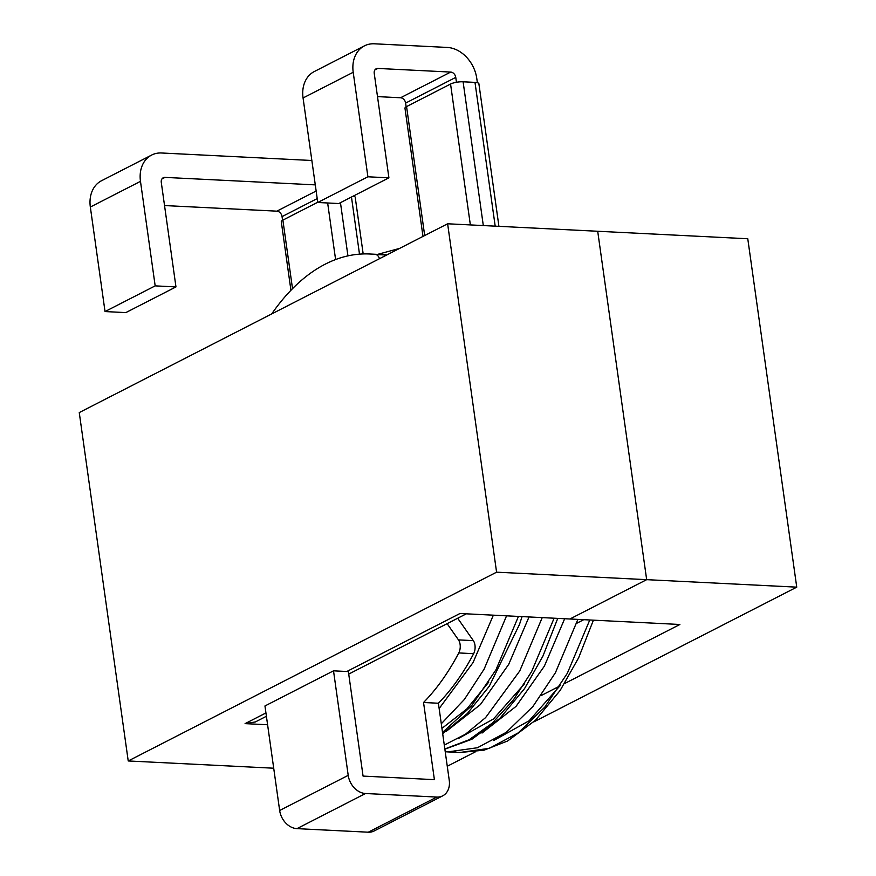 <?xml version="1.0" encoding="UTF-8"?>
<svg xmlns="http://www.w3.org/2000/svg" width="876" height="876" viewBox="0 0 876 876"><rect width="100%" height="100%" fill="white"/><g stroke="black" fill="none" stroke-linecap="round" stroke-linejoin="round"><path stroke-width="1.31" d="M447.625 223.785L496.582 572.181L128.224 760.959L79.256 412.563L447.625 223.785L597.706 231.264L646.663 579.66L569.926 618.993L459.966 613.507L346.819 671.498M128.224 760.959L273.706 768.208M496.582 572.181L646.663 579.66L569.926 618.993L679.885 624.478L564.637 683.532M267.607 724.748L245.083 723.631L255.047 721.999M796.744 587.15L646.663 579.66L597.706 231.264L747.775 238.754L796.744 587.15L533.648 721.977M475.416 751.816L447.264 766.248M473.642 653.682L458.783 652.938A242.148 139.58 -87.1 0 1 423.546 702.497L438.405 703.242A242.148 139.58 -87.1 0 0 473.642 653.682A9.099 5.245 -87.1 0 0 473.336 640.63L457.677 618.248M379.483 258.705A9.099 5.245 -87.1 0 0 375.552 254.489A242.148 139.58 -87.1 0 0 369.825 253.996A242.148 139.58 -87.1 0 0 271.702 313.936M386.929 254.883A242.148 139.58 -87.1 0 0 384.684 254.741L369.825 253.996M458.783 652.938A9.099 5.245 -87.1 0 0 458.476 639.896L447.121 623.657M438.405 703.242L449.257 780.385A18.21 14.115 -117.1 0 1 442.698 795.846A18.21 14.115 -117.1 0 1 436.839 797.061L365.511 793.514A18.21 14.115 -117.1 0 1 348.21 775.348L333.515 670.83L348.374 671.574L363.069 776.092L434.397 779.651L423.546 702.497M442.698 795.846L374.14 830.985A18.21 14.115 -117.1 0 1 368.281 832.2L296.964 828.641A18.21 14.115 -117.1 0 1 279.652 810.486L264.957 705.968L333.515 670.83M518.45 616.419L495.98 669.768L471.54 705.87L442.511 732.456M554.114 618.204L531.644 671.542L513.445 699.847L492.345 723.072L469.131 739.76L444.833 748.98M589.778 619.978L567.309 673.326L544.828 707.063L518.307 732.84L489.301 748.334L459.78 752.506L453.845 751.98M506.569 615.828L484.1 669.176L464.346 699.486L441.296 723.762M542.222 617.613L519.753 670.95L485.578 717.619L465.506 734.176L444.285 745.071M577.886 619.387L555.417 672.735L532.937 706.461L506.416 732.248L477.42 747.743L447.745 751.904M498.926 226.347L478.887 83.746A9.099 2.343 172 0 0 474.989 82.388L463.108 81.796A9.099 2.343 172 0 0 450.56 84.041L406.563 106.598A9.099 2.343 172 0 0 404.975 108.23L422.988 236.411M317.725 202.257L282.882 220.117A9.099 2.343 172 0 0 281.295 221.748L290.931 290.285M363.179 253.941L355.207 197.264A9.099 2.343 172 0 0 353.236 196.125M388.911 177.839L367.898 176.788L317.758 202.487L338.771 203.539L388.911 177.839L374.227 73.321A5.333 4.128 -117.1 0 1 376.143 68.799A5.333 4.128 -117.1 0 1 377.852 68.438L450.691 72.073A5.333 4.128 -117.1 0 1 455.761 77.384L456.451 82.278M377.501 96.612L400.551 97.762A5.333 4.128 -117.1 0 1 405.621 103.083L406.146 106.817M367.898 176.788L353.203 72.27A31.087 24.101 -117.1 0 1 364.394 45.88A31.087 24.101 -117.1 0 1 374.391 43.8L447.231 47.435A31.087 24.101 -117.1 0 1 476.774 78.435L477.376 82.705M317.758 202.487L303.063 97.97A31.087 24.101 -117.1 0 1 314.254 71.569L364.394 45.88M164.535 205.553L276.86 211.16A5.464 4.238 -117.1 0 1 282.05 216.602L282.565 220.281M175.966 286.912L155.172 285.872L105.032 311.56L125.837 312.601L175.966 286.912L161.283 182.394A5.464 4.238 -117.1 0 1 163.254 177.751A5.464 4.238 -117.1 0 1 165.006 177.39L315.283 184.88M155.172 285.872L140.478 181.354A30.956 24.002 -117.1 0 1 151.625 155.063A30.956 24.002 -117.1 0 1 161.578 152.993L311.856 160.494M105.032 311.56L90.337 207.043A30.956 24.002 -117.1 0 1 101.485 180.763L151.625 155.063M265.943 712.944L245.083 723.631M559.874 685.974L541.259 695.511M583.745 619.682L576.616 623.34M386.623 255.047L375.552 254.489M473.336 640.63L458.476 639.896M279.652 810.486L348.21 775.348M296.964 828.641L365.511 793.514M368.281 832.2L436.839 797.061M488.797 682.065L466.777 709.023L441.942 728.372M524.45 683.838L493.429 719.01L458.017 738.742M560.114 685.623L529.093 720.795L493.681 740.527M493.352 615.171L473.051 662.574L439.15 708.553M529.016 616.956L508.715 664.347L480.387 704.6L446.355 731.274M564.681 618.73L544.368 666.132L516.052 706.374L482.019 733.048M483.311 225.559L463.108 81.796M470.357 224.913L450.56 84.041M495.192 226.161L474.989 82.388M424.685 235.545L406.563 106.598M282.882 220.117L292.518 288.653M351.473 197.023L359.499 254.149M340.457 202.674L347.936 255.88M327.646 202.98L335.596 259.559M405.621 103.083L455.761 77.384M400.551 97.762L450.691 72.073M374.851 69.981L377.852 68.438M353.203 72.27L303.063 97.97M282.05 216.602L317.211 198.589M276.86 211.16L316.148 191.023M161.929 178.967L165.006 177.39M140.478 181.354L90.337 207.043M255.08 722.076L266.413 716.272M348.736 674.082L466.306 613.824M442.687 733.683L467.258 713.601L489.268 686.247L519.391 624.665L522.085 616.605M557.749 618.379L542.967 656.014L524.527 688.635L499.78 718.495L471.945 739.224L444.866 749.177M593.413 620.164L578.631 657.788L560.18 690.408L535.433 720.28L507.609 740.997L483.979 750.195L459.78 752.506L447.877 751.915M445.227 751.739L447.888 751.915M377.523 254.39L399.565 248.412"/></g></svg>
